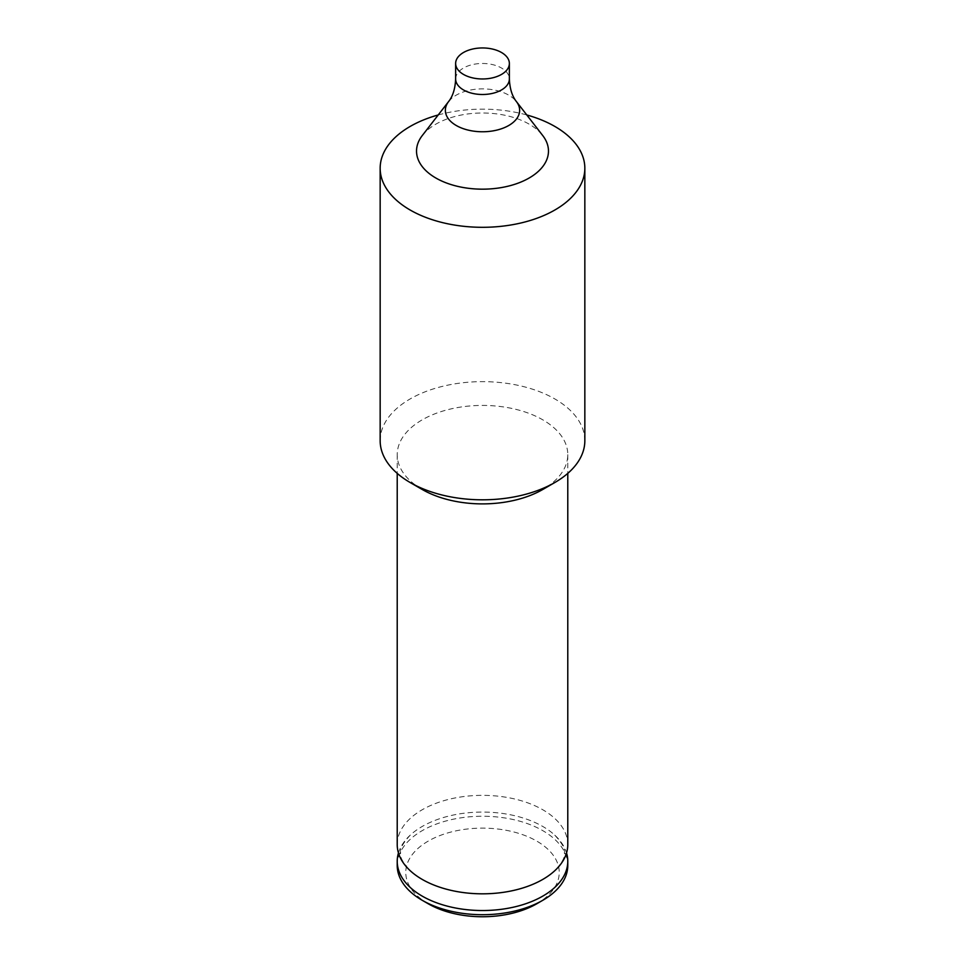 <?xml version="1.0" encoding="UTF-8"?>
<svg xmlns="http://www.w3.org/2000/svg" width="965" height="965" viewBox="0 0 965 965"><rect width="100%" height="100%" fill="white"/><g stroke="black" fill="none" stroke-linecap="round" stroke-linejoin="round"><path stroke-width="0.72" stroke-dasharray="4.83 3.62" d="M398.461 852.939A85.282 49.239 180 0 1 410.197 835.183A85.282 49.239 180 0 1 542.8 826.486A85.282 49.239 180 0 1 554.803 835.183A85.282 49.239 180 0 1 566.539 852.939M422.2 489.472A85.282 49.239 180 0 1 397.218 454.66A85.282 49.239 180 0 1 449.871 409.172A85.282 49.239 180 0 1 542.8 419.835A85.282 49.239 180 0 1 567.782 454.66A85.282 49.239 180 0 1 542.8 489.472M380.162 440.728A102.338 59.082 180 0 1 443.333 386.145A102.338 59.082 180 0 1 554.863 398.955A102.338 59.082 180 0 1 584.838 440.728M422.284 135.534A65.97 38.081 180 0 1 529.146 124.147A65.97 38.081 180 0 1 542.716 135.534M428.231 903.771A76.754 44.318 180 0 1 428.231 841.106A76.754 44.318 180 0 1 536.769 841.106A76.754 44.318 180 0 1 536.769 903.771M397.218 865.472A85.282 49.239 180 0 1 449.871 819.985A85.282 49.239 180 0 1 542.8 830.66A85.282 49.239 180 0 1 567.782 865.472M397.218 844.58A85.282 49.239 180 0 1 449.871 799.092A85.282 49.239 180 0 1 542.8 809.768A85.282 49.239 180 0 1 567.782 844.58M438.219 114.968A102.338 59.082 180 0 1 526.781 114.968M448.592 101.566A37.14 21.447 180 0 1 508.76 95.161A37.14 21.447 180 0 1 516.408 101.566M455.637 78.985A26.863 15.512 180 0 1 472.223 64.655A26.863 15.512 180 0 1 501.498 68.02A26.863 15.512 180 0 1 509.363 78.985M554.803 835.183C562.257 843.326 565.442 849.248 564.368 852.939C565.442 856.643 562.257 862.553 554.803 870.695M410.197 835.183C402.743 843.326 399.558 849.248 400.632 852.939C399.558 856.643 402.743 862.553 410.197 870.695M567.782 454.66L567.782 473.393M397.218 454.66L397.218 473.393"/><path stroke-width="1.45" d="M566.539 852.939A85.282 49.239 180 0 1 567.782 861.299A85.282 49.239 180 0 1 515.129 906.786A85.282 49.239 180 0 1 422.2 896.111A85.282 49.239 180 0 1 397.218 861.299A85.282 49.239 180 0 1 398.461 852.939M526.781 114.968A102.338 59.082 180 0 1 554.863 126.451A102.338 59.082 180 0 1 584.838 168.224L584.838 440.728A102.338 59.082 180 0 1 554.863 482.5L542.8 489.472A85.282 49.239 180 0 1 422.2 489.472L410.137 482.512A102.338 59.082 180 0 1 410.137 482.5A102.338 59.082 180 0 1 380.162 440.728L380.162 168.224A102.338 59.082 180 0 1 438.219 114.968M554.863 482.5A102.338 59.082 180 0 1 410.137 482.512L422.2 489.472M584.838 168.224A102.338 59.082 180 0 1 521.667 222.806A102.338 59.082 180 0 1 410.137 210.008A102.338 59.082 180 0 1 380.162 168.224M542.716 135.534A65.97 38.081 180 0 1 519.906 182.457A65.97 38.081 180 0 1 435.854 178.018A65.97 38.081 180 0 1 422.284 135.534L448.592 101.566A37.14 21.447 180 0 0 456.24 125.486A37.14 21.447 180 0 0 503.561 127.983A37.14 21.447 180 0 0 516.408 101.566L542.716 135.534M501.498 52.496A26.863 15.512 180 0 1 509.363 63.461A26.863 15.512 180 0 1 492.777 77.791A26.863 15.512 180 0 1 463.502 74.426A26.863 15.512 180 0 1 455.637 63.461A26.863 15.512 180 0 1 472.223 49.131A26.863 15.512 180 0 1 501.498 52.496M567.782 861.299L567.782 865.472A85.282 49.239 180 0 1 542.8 900.285L536.769 903.771A76.754 44.318 180 0 1 428.231 903.771L422.2 900.285A85.282 49.239 180 0 1 397.218 865.472L397.218 861.299M542.8 900.285A85.282 49.239 180 0 1 422.2 900.285L428.231 903.771M567.782 473.393L567.782 844.58A85.282 49.239 180 0 1 554.803 870.695A85.282 49.239 180 0 1 422.2 879.404A85.282 49.239 180 0 1 410.197 870.695A85.282 49.239 180 0 1 397.218 844.58L397.218 473.393M509.363 63.461L509.363 78.985A26.863 15.512 180 0 1 492.777 93.316A26.863 15.512 180 0 1 463.502 89.95A26.863 15.512 180 0 1 455.637 78.985C455.191 88.732 452.838 96.259 448.592 101.566M455.637 63.461L455.637 78.985M509.363 78.985C509.81 88.732 512.162 96.259 516.408 101.566"/></g></svg>
